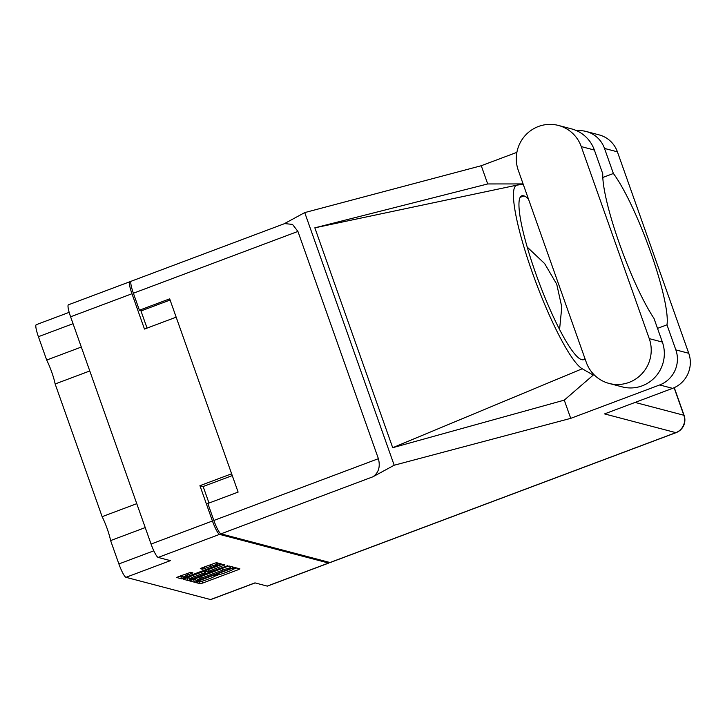 <?xml version="1.0" encoding="UTF-8"?>
<svg xmlns="http://www.w3.org/2000/svg" width="725" height="725" viewBox="0 0 725 725"><rect width="100%" height="100%" fill="white"/><g stroke="black" fill="none" stroke-linecap="round" stroke-linejoin="round"><path stroke-width="1.09" d="M73.035 323.694L38.407 336.699L46.681 360.053A20.436 3.335 -110.6 0 1 51.774 372.242A20.436 3.335 -110.6 0 1 55.145 383.978L102.134 516.671A20.436 3.335 -110.6 0 1 107.237 528.851A20.436 3.335 -110.6 0 1 110.608 540.587L118.882 563.941L153.818 550.819M46.681 360.053L81.3 347.048M102.134 516.671L136.762 503.667M213.032 566.932A5.737 0.652 160.5 0 0 217.337 564.73A5.737 0.652 160.5 0 0 217.228 564.657A5.737 0.652 160.5 0 0 210.821 566.352L202.438 569.243L200.308 568.663L201.922 567.838L216.403 562.663L221.315 563.968L184.032 578.197L181.64 578.831L176.728 577.517L178.341 576.692L190.738 572.306L192.868 572.877L187.34 575.17A5.737 0.652 160.5 0 0 183.035 577.381A5.737 0.652 160.5 0 0 189.551 575.75L213.032 566.932M227.813 565.663L208.682 572.397L207.259 572.007L208.873 571.182L224.94 564.929L222.82 564.349L220.427 564.983L183.144 579.202L188.056 580.517L190.448 579.882L227.813 565.663M89.773 370.973L55.145 383.978M145.236 527.582L110.608 540.587M130.835 281.943L130.083 281.744A13.548 2.211 69.4 0 0 129.811 281.753A13.548 2.211 69.4 0 0 131.968 293.752L144.474 329.068L176.166 317.169L231.628 473.778L199.937 485.687L212.443 521.003A13.548 2.211 69.4 0 0 219.539 534.379L328.579 563.044A13.548 2.211 69.4 0 0 328.842 563.044A13.548 2.211 69.4 0 0 329.232 562.319M226.843 566.678L189.56 580.897L194.472 582.202L196.865 581.568L232.535 568.173L234.148 567.349L229.236 566.035L226.843 566.678M199.185 581.668L195.841 582.565L200.227 583.716L202.619 583.081L238.289 569.687L239.903 568.862L235.48 567.675L233.269 568.871A6.869 0.779 160.5 0 1 233.396 568.962A6.869 0.779 160.5 0 1 228.248 571.599L225.276 572.714A6.869 0.779 160.5 0 1 217.618 574.753L214.836 575.795A6.869 0.779 160.5 0 1 214.972 575.877A6.869 0.779 160.5 0 1 209.815 578.523L206.843 579.638A6.869 0.779 160.5 0 1 199.185 581.668M219.539 534.379L158.168 557.425L170.393 560.643L125.978 577.317L210.549 599.557L254.973 582.882L267.199 586.099L328.579 563.044M255.118 582.918L210.821 599.557A13.548 2.211 -110.6 0 1 210.549 599.557M125.978 577.317A13.548 2.211 -110.6 0 1 118.882 563.941M38.407 336.699A13.548 2.211 -110.6 0 1 36.25 324.691L69.165 312.339M158.168 557.425A13.548 2.211 -110.6 0 1 151.063 544.049L70.597 316.798A13.548 2.211 -110.6 0 1 68.431 304.799L129.811 281.753M214.754 576.203L218.896 574.653M233.178 569.279L236.64 567.983M230.342 566.678L230.885 566.47M192.098 579.719L195.668 579.692M196.792 581.042L229.78 568.835L230.903 568.264L230.278 568.083A6.869 0.779 160.5 0 0 222.62 570.122L201.215 578.151A6.869 0.779 160.5 0 0 196.058 580.798A6.869 0.779 160.5 0 0 196.194 580.879L196.792 581.042M195.551 578.423A6.869 0.779 160.5 0 0 195.333 578.749L196.058 580.798M189.198 578.024L185.682 578.033M207.024 571.336L205.411 571.943M193.856 576.819A5.737 0.652 160.5 0 0 189.551 579.03A5.737 0.652 160.5 0 0 196.067 577.399L205.945 573.466L204.523 573.076L202.13 573.711L193.856 576.819L193.276 575.179M188.881 576.837A5.737 0.652 160.5 0 0 188.826 576.982L189.551 579.03M205.211 571.472L205.909 573.439M204.115 571.11L205.184 571.391M182.365 575.188A5.737 0.652 160.5 0 0 182.31 575.333L183.035 577.381M216.911 563.524L218.053 563.098M179.265 576.348L182.682 576.366M199.937 485.687L203.145 486.529L232.272 475.591M203.145 486.529L208.999 503.041M140.849 310.599L147.048 328.099M328.842 563.044L267.471 586.09A13.548 2.211 -110.6 0 1 267.199 586.099M609.082 383.434L622.204 386.878A34.102 33.422 -75.3 0 0 642.178 385.836A34.102 33.422 -75.3 0 0 662.369 342.073L653.959 318.338A87.435 14.283 69.4 0 1 619.458 243.718A87.435 14.283 69.4 0 1 602.765 173.773L594.364 150.039A34.102 33.422 -75.3 0 0 571.545 128.887L558.422 125.443A34.102 33.422 -75.3 0 0 525.136 135.602A34.102 33.422 -75.3 0 0 518.257 170.248L586.262 362.282A34.102 33.422 -75.3 0 0 609.082 383.434A34.102 33.422 -75.3 0 0 629.064 382.392A34.102 33.422 -75.3 0 0 649.256 338.629L581.251 146.595A34.102 33.422 -75.3 0 0 558.422 125.443M586.217 131.488L599.122 134.886A27.323 26.78 104.7 0 1 617.41 151.833L604.505 148.435A27.323 26.78 -75.3 0 0 586.217 131.488A27.323 26.78 -75.3 0 0 576.81 130.772M329.993 562.518L675.827 432.644A13.548 2.211 -110.6 0 0 676.099 432.635L330.256 562.509A13.548 2.211 -110.6 0 1 329.993 562.518L220.953 533.845A13.548 2.211 -110.6 0 1 213.848 520.468L378.396 458.68C380.471 466.673 378.667 472.7 372.976 476.76L394.192 465.233L570.72 418.361L659.668 384.957A27.323 26.78 -75.3 0 0 675.845 349.885L688.75 353.283L617.41 151.833M688.75 353.283A27.323 26.78 104.7 0 1 672.573 388.346L604.541 413.903L675.827 432.644A13.548 13.286 104.7 0 0 683.847 415.253L674.105 387.721M675.845 349.885L666.973 324.827L657.521 328.38M523.214 184.25L517.17 185.093A98.364 16.068 69.4 0 0 516.961 185.129A98.364 16.068 69.4 0 0 532.476 272.953A98.364 16.068 69.4 0 0 582.22 368.771L593.268 375.061L592.588 373.148M593.268 375.061L564.268 400.137L570.72 418.361M523.106 183.923L487.717 183.951L314.84 227.831L392.705 447.706L564.268 400.137M487.717 183.951L481.264 165.726L516.889 152.35M394.192 465.233L304.727 212.597L481.264 165.726M602.81 177.471L613.386 173.502L604.505 148.435M378.396 458.68L297.921 231.429L133.382 293.226L139.399 310.218L141.502 310.771L170.103 300.023M133.382 293.226A13.548 2.211 -110.6 0 1 131.225 281.218L284.68 223.59L292.501 224.406L297.921 231.429M213.848 520.468L207.839 503.476L238.117 492.103L169.677 298.845L139.399 310.218M284.091 223.817L304.727 212.597M666.973 324.827A87.435 14.283 69.4 0 0 650.561 251.892A87.435 14.283 69.4 0 0 613.386 173.502M559.564 329.513L561.784 307.019L556.737 284.218L544.647 263.583L527.229 247.116M584.975 358.657A87.435 14.283 -110.6 0 1 583.725 359.654A87.435 14.283 -110.6 0 1 581.985 359.691L581.486 359.555A87.435 14.283 -110.6 0 1 537.37 277.965A87.435 14.283 -110.6 0 1 521.746 195.813A87.435 14.283 -110.6 0 1 523.486 195.777L523.994 195.913A87.435 14.283 -110.6 0 1 528.407 198.895M314.84 227.831L516.961 185.129M582.22 368.771L392.705 447.706M131.968 293.752L70.597 316.798M151.063 544.049L212.443 521.003M214.682 575.333L214.836 575.795M233.106 568.409L233.269 568.871M237.8 568.291L238.289 569.687M201.967 581.223L202.619 583.081M199.511 581.695L200.227 583.716M232.045 566.778L232.535 568.173M196.665 581.006L196.865 581.568M193.747 580.154L194.472 582.202M230.188 566.288L230.876 568.237M229.589 566.134L230.278 568.083M222.04 568.482L222.62 570.122M200.635 576.52L201.215 578.151M187.331 578.468L188.056 580.517M222.838 564.358L223.336 565.754M208.283 569.542L208.873 571.182M190.177 579.103L190.448 579.882M203.861 571.209L204.523 573.076M201.55 572.079L202.13 573.711M190.766 572.306L191.255 573.702M186.76 573.529L187.34 575.17M210.241 564.712L210.821 566.352M204.251 566.968L204.831 568.608M201.94 567.829L202.438 569.243M219.213 563.397L219.702 564.793M183.769 577.444L184.032 578.197M180.915 576.783L181.64 578.831M635.082 402.429L683.847 415.253A13.548 1.541 160.5 0 1 684.11 415.425L674.268 387.648M672.573 388.346L659.668 384.957M372.976 476.76L220.953 533.845M520.16 197.345L523.994 195.913M520.414 196.928L523.486 195.777M594.364 150.039L581.251 146.595M662.369 342.073L649.256 338.629M216.63 562.727L217.337 564.73M214.763 575.297L214.972 575.877M233.196 568.373L233.396 568.962M230.206 566.298L230.903 568.264M206.607 570.176L207.259 572.007M205.22 571.427L205.945 573.466M676.099 432.635A13.548 13.548 0 0 0 684.11 415.425"/></g></svg>
